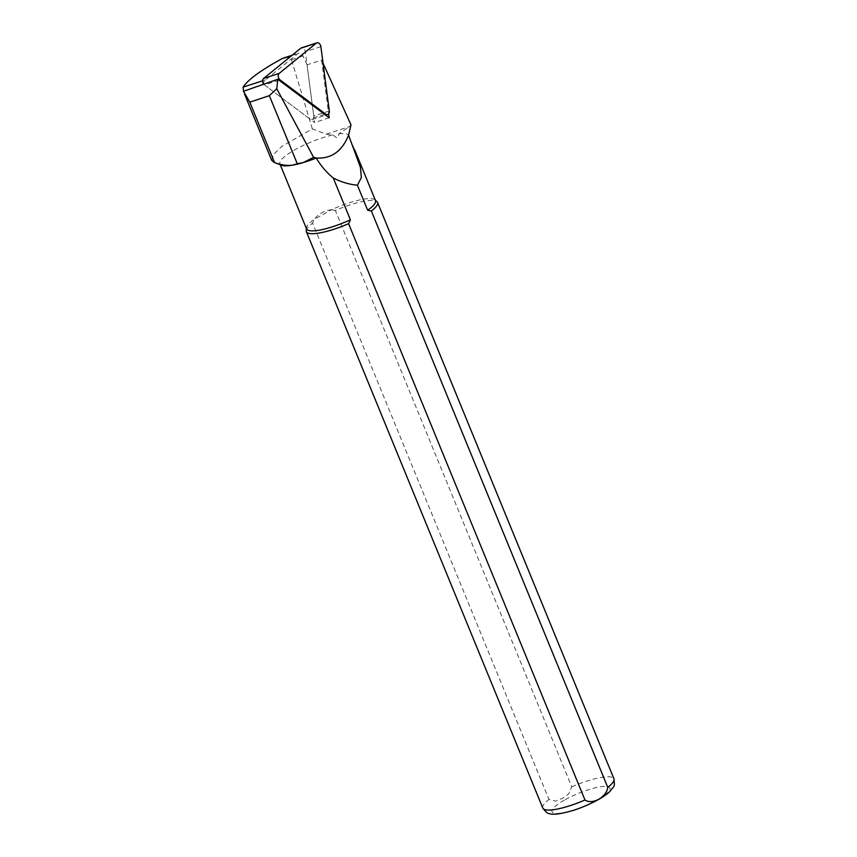 <?xml version="1.0" encoding="UTF-8"?>
<svg xmlns="http://www.w3.org/2000/svg" width="857" height="857" viewBox="0 0 857 857"><rect width="100%" height="100%" fill="white"/><g stroke="black" fill="none" stroke-linecap="round" stroke-linejoin="round"><path stroke-width="0.64" stroke-dasharray="4.29 3.21" d="M263.27 83.954A9.62 6.727 72.1 0 0 263.27 84.007A9.62 6.727 72.1 0 0 263.12 84.95M323.057 63.268L321.611 60.108L307.042 64.821L314.605 122.519L263.228 83.975M271.776 160.334L273.533 154.431L281.942 146.301L312.366 128.882L326.174 134.174L333.202 134.881C336.833 138.898 338.686 138.577 338.794 133.896L349.42 126.654L350.984 124.822M312.366 128.882L291.444 59.722L290.609 58.469L288.198 57.515L283.785 57.955M307.042 64.821L303.024 55.973A4.81 3.364 72.1 0 0 298.622 53.145A4.81 3.364 72.1 0 0 297.84 53.584L265.574 79.851A9.62 6.727 72.1 0 0 263.356 83.611M321.611 60.108L328.649 113.852M281.546 165.272A37.269 8.388 157.7 0 1 279.885 163.869A37.269 8.388 157.7 0 1 296.447 148.914A37.269 8.388 157.7 0 1 333.202 134.881M338.794 133.896A37.269 8.388 157.7 0 1 348.574 135.127M306.249 230.715A38.469 8.656 157.7 0 1 312.591 223.12L548.962 799.463L555.636 801.166L562.481 798.338L568.694 793.914L571.737 786.812L335.366 210.468A38.469 8.656 157.7 0 1 377.005 201.695M335.366 210.468L331.648 209.676A37.269 8.388 157.7 0 1 374.959 199.852A37.269 8.388 157.7 0 1 375.505 200.602M306.549 228.883A37.269 8.388 157.7 0 1 306.41 227.973A37.269 8.388 157.7 0 1 314.39 219.263L312.591 223.12M331.648 209.676C323.946 210.843 318.193 214.036 314.39 219.263L331.648 209.676M329.174 117.795L314.605 122.519M263.528 83.879A3.846 2.689 72.1 0 0 264.492 84.929L310.009 119.069A3.846 2.689 72.1 0 0 312.152 119.552A3.846 2.689 72.1 0 0 313.748 116.016L305.328 51.677A3.846 2.689 -107.9 0 0 301.364 47.885M326.174 134.174L349.42 126.654M291.444 59.722L303.024 55.973M291.734 55.555L297.84 53.584M262.638 80.804L265.574 79.851M571.737 786.812A38.469 8.656 157.7 0 1 613.944 778.809M565.213 799.667A31.248 7.027 157.7 0 1 610.023 788.322A31.248 7.027 157.7 0 1 567.837 811.75A31.248 7.027 157.7 0 1 565.213 799.667M542.77 808.012A38.469 8.656 157.7 0 1 548.962 799.463M279.061 80.204L264.492 84.929M324.578 114.356L310.009 119.069M329.302 110.992L313.748 116.016M320.872 46.642L305.328 51.677M292.087 55.266L298.622 53.145M279.885 163.869L280.26 164.78M352.934 145.572L354.712 149.9M312.152 119.552L325.671 115.17"/><path stroke-width="1.29" d="M283.785 57.955L281.878 58.747C260.914 70.199 248.005 79.658 243.131 87.114L243.517 91.292L277.797 79.262L276.757 88.742L269.344 95.663L297.272 163.762L292.708 165.122A37.269 8.388 157.7 0 1 281.546 165.272L274.026 162.359L271.776 160.334M375.334 200.184L377.005 201.695A38.469 8.656 157.7 0 1 377.573 202.477A38.469 8.656 157.7 0 1 371.37 211.015L607.752 787.358C606.638 797.117 592.316 805.13 584.967 800.01L348.595 223.666L350.406 219.81L333.255 177.988C326.463 172.418 320.807 165.765 316.276 158.042C331.305 158.909 342.082 151.282 348.595 135.16L350.984 124.822L323.057 63.268M243.517 91.292L249.805 102.176L269.344 95.663M328.649 113.852L329.174 117.795L277.797 79.262M313.619 157.367L303.282 162.551A37.269 8.388 157.7 0 0 316.254 158.009L313.619 157.367L276.757 88.742M297.272 163.762L303.282 162.551A37.269 8.388 157.7 0 1 292.708 165.122C286.988 165.894 280.946 165.037 274.561 162.541L274.026 162.359M354.712 149.9L375.505 200.602A37.269 8.388 157.7 0 1 367.664 210.233L371.37 211.015M348.595 223.666A38.469 8.656 157.7 0 1 306.388 231.669A38.469 8.656 157.7 0 1 306.249 230.715L306.377 228.465M350.406 219.81A37.269 8.388 157.7 0 1 306.549 228.883L280.26 164.78M348.585 135.17L360.433 167.34L361.354 177.645L357.401 185.219L367.664 210.233M357.401 185.219C348.992 184.373 340.936 181.963 333.255 177.988M249.805 102.176L274.561 162.541M325.671 115.17L327.706 114.517A3.846 2.689 -107.9 0 0 329.302 110.992L320.872 46.642A3.846 2.689 72.1 0 0 316.908 42.85A3.846 2.689 72.1 0 0 316.276 43.193L300.732 48.228L263.645 78.426A3.846 2.689 72.1 0 0 263.528 83.879M300.732 48.228A3.846 2.689 -107.9 0 1 301.364 47.885L316.908 42.85M327.706 114.517A3.846 2.689 -107.9 0 1 325.553 114.035L280.046 79.894A3.846 2.689 -107.9 0 1 279.189 73.391L316.276 43.193M281.878 58.747L291.734 55.555M243.131 87.114L262.638 80.804M377.573 202.477L613.944 778.809A38.469 8.656 157.7 0 1 607.752 787.358M584.967 800.01A38.469 8.656 157.7 0 1 542.77 808.012C546.038 812.19 548.073 813.989 548.866 813.4C552.144 815.168 560.403 814.139 573.633 810.304C590.955 804.562 605.117 796.528 610.098 791.236C614.265 785.333 614.962 787.754 613.944 778.809M279.189 73.391L263.645 78.426M280.046 79.894L279.061 80.204M325.553 114.035L324.578 114.356M283.688 57.987L292.087 55.266M306.388 231.669L542.77 808.012M244.524 94.066L271.712 160.355"/></g></svg>
